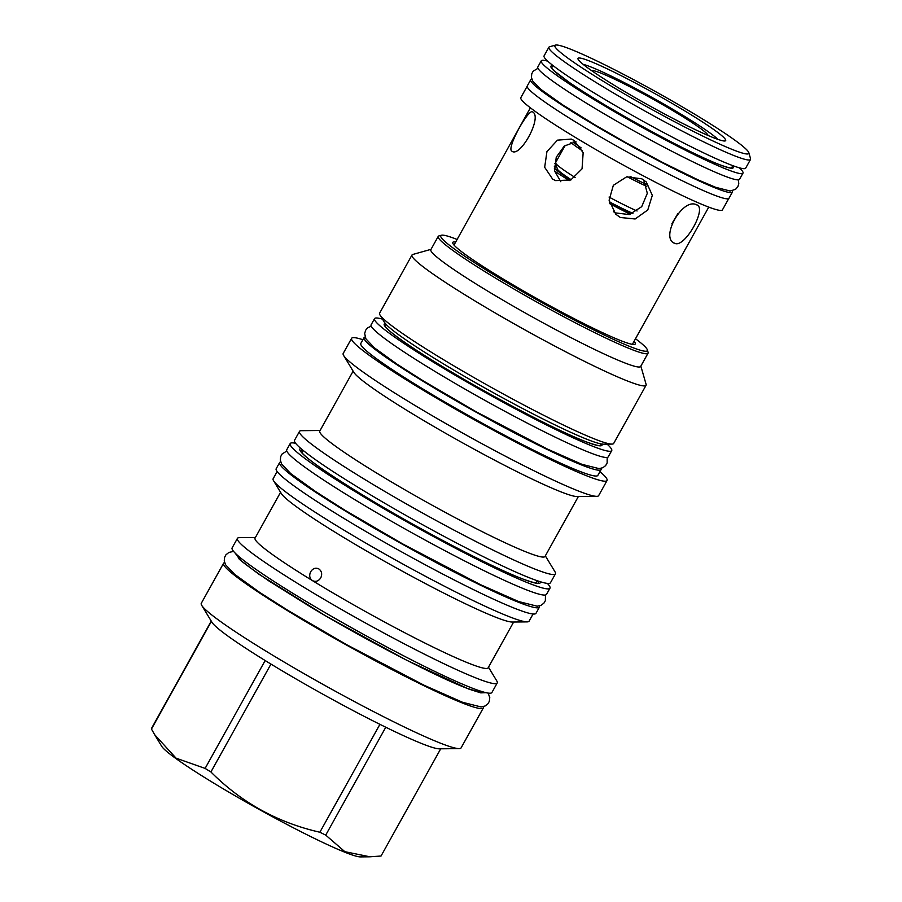 <?xml version="1.0" encoding="UTF-8"?>
<svg xmlns="http://www.w3.org/2000/svg" width="902" height="902" viewBox="0 0 902 902"><rect width="100%" height="100%" fill="white"/><g stroke="black" fill="none" stroke-linecap="round" stroke-linejoin="round"><path stroke-width="1.35" d="M575.104 177.469A53.376 4.183 -150.9 0 1 555.609 162.98L557.335 168.978A48.933 3.845 29.1 0 0 571.27 179.769M609.29 201.8A48.933 3.845 29.1 0 0 632.911 213.368M646.058 184.222A50.918 3.991 -150.9 0 1 630.092 176.386M581.147 147.894A50.918 3.991 -150.9 0 1 573.165 141.93M646.768 186.41A53.376 4.183 -150.9 0 1 627.262 176.736M582.523 150.837A53.376 4.183 -150.9 0 1 570.831 142.471M637.083 210.989A53.376 4.183 -150.9 0 1 609.053 197.064M555.609 162.98A53.376 4.183 -150.9 0 1 555.621 162.608L565.261 145.29M632.223 213.661A53.489 4.194 -150.9 0 1 609.369 202.251M570.786 179.983A53.489 4.194 -150.9 0 1 554.279 168.099M554.279 166.171A53.489 4.194 -150.9 0 1 556.669 166.667M554.527 163.521A66.861 5.243 -150.9 0 1 555.936 164.119M630.408 214.293A66.861 5.243 -150.9 0 1 609.662 203.626M569.354 180.558A66.861 5.243 -150.9 0 1 554.606 171.076M613.529 211.722L615.491 212.906L629.359 214.575L641.717 206.659L647.32 193.31L643.678 179.915M575.995 141.761L564.291 146.034L556.252 157.219L554.583 170.94L560.841 181.742M674.888 243.393C659.531 238.545 682.352 197.538 696.412 204.731C707.777 207.144 684.945 248.151 674.888 243.393L674.042 242.976M641.841 178.821L646.317 182.024L652.315 195.362L647.771 209.974L635.121 218.983L620.317 217.483L615.773 214.214L609.098 200.233L613.337 185.327L626.574 176.882L641.841 178.821M574.179 140.486L583.154 152.709L582.049 168.832L570.74 180.005L555.598 180.592L552.655 179.148L544.673 167.31L546.939 151.615L557.447 140.148L571.293 139.077L574.179 140.486M533.059 112.186C542.226 118.139 519.394 159.147 511.535 150.848C506.856 147.251 529.688 106.256 533.059 112.186L532.642 111.882M696.412 204.731L697.223 205.126M671.922 223.606L677.909 213.56M591.656 70.672A66.725 5.232 -150.9 0 1 599.424 72.543A66.725 5.232 -150.9 0 1 664.582 105.771A66.725 5.232 -150.9 0 1 708.047 135.447M583.12 64.346A80.098 6.28 29.1 0 1 589.344 66.365A80.098 6.28 -150.9 0 1 660.298 102.084A80.098 6.28 -150.9 0 1 717.924 139.382M588.16 60.49A84.506 6.63 -150.9 0 1 675.598 105.444A84.506 6.63 -150.9 0 1 725.185 140.926A84.506 6.63 -150.9 0 1 715.511 138.502A84.506 6.63 -150.9 0 1 633.655 96.807A84.506 6.63 -150.9 0 1 577.979 58.98A84.506 6.63 -150.9 0 1 588.16 60.49M555.519 45.1A110.969 8.704 29.1 0 1 568.215 48.28A110.969 8.704 -150.9 0 1 675.711 103.031A110.969 8.704 -150.9 0 1 748.829 152.697A110.969 8.704 -150.9 0 1 735.457 150.713A110.969 8.704 29.1 0 1 620.632 91.688A110.969 8.704 29.1 0 1 555.519 45.1L549.543 46.78A115.377 9.054 29.1 0 0 548.89 47.231A115.377 9.054 29.1 0 0 621.038 97.439A115.377 9.054 29.1 0 0 736.641 156.598A115.377 9.054 -150.9 0 0 750.509 159.451A115.377 9.054 -150.9 0 0 750.543 158.651L748.829 152.697M548.89 47.231L544.064 55.901A115.377 9.054 29.1 0 0 616.213 106.109A115.377 9.054 29.1 0 0 731.815 165.269A115.377 9.054 29.1 0 0 745.683 168.122L750.509 159.451M547.728 61.178A115.445 9.054 29.1 0 0 541.234 60.829A115.445 9.054 29.1 0 0 613.439 111.07A115.445 9.054 29.1 0 0 729.109 170.252A115.445 9.054 -150.9 0 0 742.989 173.116A115.445 9.054 -150.9 0 0 739.257 167.783M541.234 60.829L537.795 67.019A115.445 9.054 29.1 0 0 609.989 117.26A115.445 9.054 29.1 0 0 725.659 176.454A115.445 9.054 -150.9 0 0 739.539 179.306L742.989 173.116M531.876 79.241A115.445 9.054 29.1 0 0 530.692 79.782A115.445 9.054 29.1 0 0 602.886 130.023A115.445 9.054 29.1 0 0 718.556 189.217A115.445 9.054 -150.9 0 0 732.435 192.07A115.445 9.054 -150.9 0 0 732.266 190.784M530.692 79.782L527.242 85.983A115.445 9.054 29.1 0 0 599.435 136.225A115.445 9.054 29.1 0 0 715.106 195.418A115.445 9.054 -150.9 0 0 728.985 198.271L732.435 192.07M527.14 86.288L520.815 97.664A115.377 9.054 29.1 0 0 592.964 147.872A115.377 9.054 29.1 0 0 708.566 207.032A115.377 9.054 -150.9 0 0 722.434 209.884L728.771 198.519M634.061 341.317A104.429 8.197 -150.9 0 1 635.121 344.158A104.429 8.197 -150.9 0 1 622.73 341.384A104.429 8.197 -150.9 0 1 519.349 288.572A104.429 8.197 -150.9 0 1 452.714 242.627A104.429 8.197 -150.9 0 1 455.69 242.029M635.493 338.735A118.218 9.279 -150.9 0 1 647.365 349.863A118.218 9.279 -150.9 0 1 596.91 331.496A118.218 9.279 -150.9 0 1 491.556 273.351A118.218 9.279 -150.9 0 1 441.416 235.23A118.218 9.279 -150.9 0 1 457.122 239.458M647.365 349.863L648.087 352.355A120.067 9.426 -150.9 0 1 648.042 353.189A120.067 9.426 -150.9 0 1 489.831 274.648A120.067 9.426 -150.9 0 1 438.225 236.403A120.067 9.426 -150.9 0 1 438.913 235.941L441.416 235.23M438.225 236.403L430.84 249.662A120.067 9.426 29.1 0 0 482.457 287.907A120.067 9.426 -150.9 0 0 640.668 366.449L648.042 353.189M640.848 366.122L646.103 384.353A133.936 10.508 -150.9 0 1 646.058 385.278A133.936 10.508 -150.9 0 1 469.57 297.66A133.936 10.508 29.1 0 1 412 254.995L379.618 313.174A133.936 10.508 29.1 0 0 380.013 315.035A133.936 10.508 29.1 0 0 437.188 355.839A133.936 10.508 -150.9 0 0 611.894 444.1A133.936 10.508 -150.9 0 0 613.676 443.457L646.058 385.278M431.021 249.335L412.766 254.477A133.936 10.508 29.1 0 0 412 254.995M611.894 444.1L603.461 444.19A126.539 9.933 -150.9 0 1 589.04 440.108A126.539 9.933 -150.9 0 1 438.406 360.8A126.539 9.933 -150.9 0 1 395.448 332.353A126.539 9.933 -150.9 0 1 384.387 322.251L380.013 315.035M382.504 319.15A135.717 10.644 29.1 0 0 374.544 318.632A135.717 10.644 29.1 0 0 459.411 377.701A135.717 10.644 29.1 0 0 595.399 447.279A135.717 10.644 -150.9 0 0 611.714 450.639A135.717 10.644 -150.9 0 0 607.091 444.145M374.544 318.632L371.094 324.833A135.717 10.644 29.1 0 0 455.972 383.891A135.717 10.644 29.1 0 0 591.96 453.48A135.717 10.644 -150.9 0 0 608.264 456.84L611.714 450.639M601.048 468.352A135.65 10.644 -150.9 0 1 601.104 469.57A135.65 10.644 -150.9 0 1 422.361 380.836A135.65 10.644 29.1 0 1 364.058 337.63L360.811 343.448A135.65 10.644 29.1 0 0 419.126 386.665A135.65 10.644 -150.9 0 0 597.857 475.388L601.104 469.57M365.118 337.032A135.65 10.644 29.1 0 0 364.058 337.63M599.931 471.656A146.169 11.467 -150.9 0 1 607.057 480.507A146.169 11.467 -150.9 0 1 414.446 384.895A146.169 11.467 -150.9 0 1 351.611 338.329A146.169 11.467 -150.9 0 1 362.886 339.716M607.057 480.507L598.646 495.626A146.169 11.467 -150.9 0 1 596.684 496.337A146.169 11.467 -150.9 0 1 406.035 400.014A146.169 11.467 29.1 0 1 343.628 355.478A146.169 11.467 29.1 0 1 343.2 353.449L351.611 338.329M343.628 355.478L353.843 372.334A128.885 10.114 29.1 0 0 408.865 411.605A128.885 10.114 -150.9 0 0 576.976 496.54L596.684 496.337M578.362 496.517L545 556.455A128.885 10.114 -150.9 0 1 375.176 472.152A128.885 10.114 29.1 0 1 319.77 431.088L353.122 371.15M320.097 430.491L301.448 430.682A146.462 11.489 29.1 0 0 299.498 431.382A146.462 11.489 29.1 0 0 362.457 478.037A146.462 11.489 -150.9 0 0 555.44 573.841L550.468 582.76A146.462 11.489 -150.9 0 1 357.485 486.956A146.462 11.489 29.1 0 1 294.526 440.3L299.498 431.382M545.338 555.857L555.001 571.8A146.462 11.489 -150.9 0 1 555.44 573.841M280.702 461.903A148.661 11.658 29.1 0 0 279.631 462.534A148.661 11.658 29.1 0 0 372.605 527.23A148.661 11.658 29.1 0 0 521.559 603.449A148.661 11.658 -150.9 0 0 539.43 607.125A148.661 11.658 -150.9 0 0 539.407 605.885M279.631 462.534L276.192 468.724A148.661 11.658 29.1 0 0 369.155 533.42A148.661 11.658 29.1 0 0 518.12 609.651A148.661 11.658 -150.9 0 0 535.98 613.326L539.43 607.125M533.082 614.003L529.091 621.174A146.462 11.489 -150.9 0 1 527.129 621.884A146.462 11.489 -150.9 0 1 336.108 525.37A146.462 11.489 29.1 0 1 273.577 480.755A146.462 11.489 29.1 0 1 273.148 478.725L277.139 471.543M273.577 480.755L281.311 493.518A133.372 10.463 29.1 0 0 338.25 534.153A133.372 10.463 -150.9 0 0 512.212 622.03L527.129 621.884M318.88 568.948C321.777 571.18 322.397 574.157 320.751 577.889C318.462 581.238 315.677 582.14 312.396 580.595C309.555 578.385 308.98 575.431 310.683 571.721C312.915 568.35 315.655 567.426 318.88 568.948L318.045 568.531M313.31 581.046L312.396 580.595A133.372 10.463 -150.9 0 0 488.14 667.841L513.644 622.019M280.567 492.289L255.063 538.111A133.372 10.463 29.1 0 0 312.396 580.595M255.413 537.491L239.413 537.66A148.661 11.658 29.1 0 0 237.429 538.37A148.661 11.658 29.1 0 0 301.336 585.725A148.661 11.658 -150.9 0 0 497.216 682.972L491.906 692.51A148.661 11.658 -150.9 0 1 296.025 595.264A148.661 11.658 29.1 0 1 232.118 547.909L237.429 538.37M488.489 667.209L496.776 680.909A148.661 11.658 -150.9 0 1 497.216 682.972M224.632 562.645A148.661 11.658 29.1 0 0 223.561 563.276A148.661 11.658 29.1 0 0 316.534 627.972A148.661 11.658 29.1 0 0 465.488 704.203A148.661 11.658 -150.9 0 0 483.359 707.878L461.08 747.905A148.661 11.658 -150.9 0 1 459.095 748.615A148.661 11.658 -150.9 0 1 265.188 650.658A148.661 11.658 29.1 0 1 201.721 605.366A148.661 11.658 29.1 0 1 201.281 603.303L223.561 563.276M483.325 706.638A148.661 11.658 -150.9 0 1 483.359 707.878M201.721 605.366L211.981 622.301A131.309 10.305 -150.9 0 0 265.165 660.535A131.309 10.305 29.1 0 0 268.029 662.305A131.309 10.305 -150.9 0 0 270.961 664.086L210.91 771.965A131.309 10.305 -150.9 0 1 207.99 770.184A131.309 10.305 -150.9 0 1 205.115 768.414L176.048 758.154L154.659 734.679L151.457 729.064A131.309 10.305 -150.9 0 1 151.513 728.41L211.248 621.095M265.165 660.535L205.115 768.414M211.406 621.354L151.457 729.064M440.706 748.807L381.039 856.021L369.933 856.799L344.857 851.68L325.723 835.117A131.309 10.305 -150.9 0 1 319.872 832.23C277.703 822.647 241.386 802.554 210.91 771.965M369.933 856.799L360.439 856.9A114.802 9.009 -150.9 0 1 210.696 781.256A114.802 9.009 -150.9 0 1 161.684 746.27L154.659 734.679M459.095 748.615L439.297 748.818A131.309 10.305 -150.9 0 1 385.774 727.237A131.309 10.305 -150.9 0 1 379.922 724.34A131.309 10.305 -150.9 0 1 270.961 664.086M385.774 727.237L325.723 835.117M379.922 724.34L319.872 832.23M549.983 588.172L546.533 594.362A148.661 11.658 -150.9 0 1 528.662 590.686A148.661 11.658 29.1 0 1 379.708 514.467A148.661 11.658 29.1 0 1 286.746 449.771L290.185 443.57A148.661 11.658 29.1 0 0 383.158 508.266A148.661 11.658 29.1 0 0 532.112 584.496A148.661 11.658 -150.9 0 0 549.983 588.172A148.661 11.658 -150.9 0 0 547.345 583.402M295.63 443.299A148.661 11.658 29.1 0 0 290.185 443.57M732.706 165.844A104.35 8.186 -150.9 0 1 720.743 165.134A104.35 8.186 29.1 0 1 609.053 107.439A104.35 8.186 29.1 0 1 552.836 65.733M602.164 443.942L600.315 445.374A123.202 9.663 -150.9 0 1 600.101 445.633M385.278 323.48A124.623 9.775 29.1 0 0 456.908 375.187A124.623 9.775 29.1 0 0 587.044 442.16A124.623 9.775 -150.9 0 0 601.938 444.066M537.547 580.832A136.146 10.677 -150.9 0 1 538.415 583.177M540.298 581.734A137.566 10.79 -150.9 0 1 523.758 579.366A137.566 10.79 29.1 0 1 381.05 505.988A137.566 10.79 29.1 0 1 300.761 448.407M302.982 450.267A136.146 10.677 29.1 0 0 300.524 450.774M235.163 553.106L240.473 560.243L258.795 574.146L325.34 615.716L406.757 660.287L468.679 689.038L480.755 692.871L485.885 692.657M557.278 168.764L556.523 170.117M453.999 245.051L530.387 107.823M632.381 344.338L708.758 207.099M732.819 165.641L731.499 168.02M551.573 67.774L553.963 70.66L568.621 81.935C603.63 106.628 691.033 154.422 720.563 165.043C733.484 169.61 731.702 167.569 731.635 167.986M552.949 65.53L551.629 67.909M385.278 323.22L385.03 325.543M384.872 325.678L385.729 327.099C387.33 329.309 394.005 335.375 414.57 349.006C460.764 379.832 553.941 430.153 586.852 442.07C602.525 447.606 600.349 445.058 600.281 445.577M537.276 580.73L535.968 583.087M303.207 450.459L301.899 452.804M478.691 690.515L477.925 691.902M240.778 558.09L240 559.477M371.173 326.096L367.565 327.888L365.637 330.245L364.667 333.56L365.919 338.848L374.375 347.8L397.094 364.216L423.5 381.027L476.38 411.898L547.04 448.892L581.903 464.316L599.075 468.623L602.919 467.687L605.648 465.59L607.17 462.929L607.159 457.438M286.768 451.011L281.999 454.089L280.68 456.615L280.33 460.076L281.593 463.944L290.715 473.573L315.621 491.567L344.62 510.036L402.732 543.951L480.36 584.597L518.616 601.533L537.197 606.212L541.144 605.253L543.906 603.134L545.36 600.676L545.462 594.993M538.505 583.143C538.595 582.568 540.929 585.421 523.566 579.276C493.18 568.102 416.95 528.189 362.604 494.972C326.603 472.885 306.049 458.419 300.941 451.564L300.501 450.673M233.607 551.404L228.905 552.419L225.917 554.831L224.598 557.357L224.26 560.83L225.511 564.697L234.633 574.315L259.55 592.321L288.55 610.789L346.65 644.693L424.278 685.34L462.546 702.275L481.116 706.965L485.073 705.995L487.835 703.876L489.29 701.429L489.775 697.618L488.151 693.086M480.383 692.33L467.71 688.564C438.62 677.842 367.272 640.916 311.923 607.79L268.988 581.001C247.43 566.061 237.203 558.27 238.331 557.616M537.953 68.315L533.183 71.179L531.74 73.829L531.436 77.471L532.766 81.135L540.569 89.151L562.431 104.711L595.241 125.074L626.326 142.944L662.914 162.619L698.024 179.848L715.613 187.289L730.18 191.021L735.547 189.33L737.802 186.804L738.794 183.85L738.343 179.848"/></g></svg>
